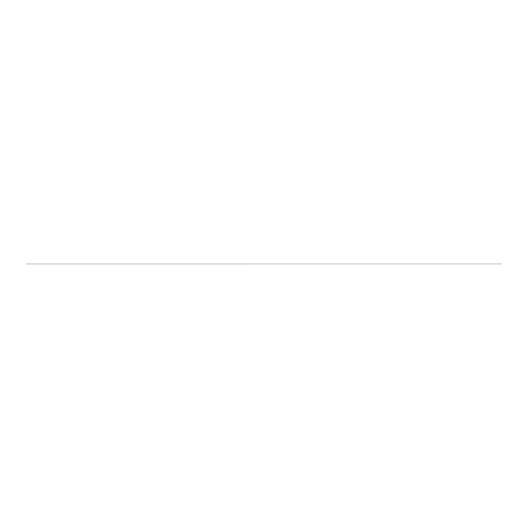 <?xml version="1.0" encoding="UTF-8"?>
<svg xmlns="http://www.w3.org/2000/svg" width="528" height="528" viewBox="0 0 528 528"><rect width="100%" height="100%" fill="white"/><g stroke="black" fill="none" stroke-linecap="round" stroke-linejoin="round"><path stroke-width="0.79" d="M26.413 263.98L501.6 263.974L26.446 263.974"/></g></svg>
